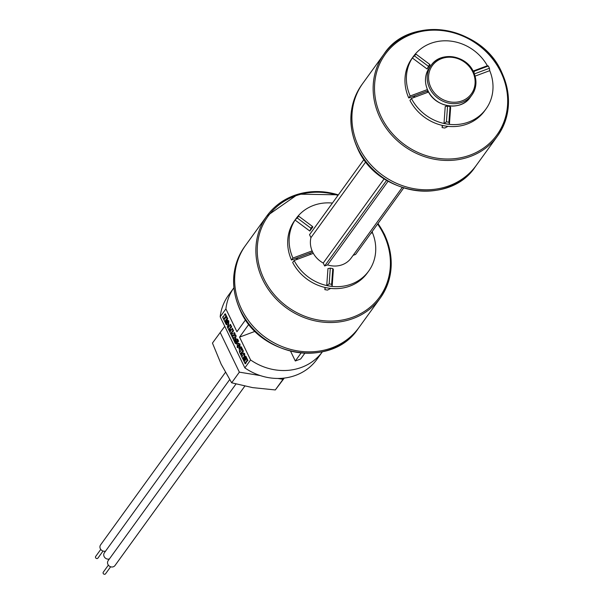 <?xml version="1.0" encoding="UTF-8"?>
<svg xmlns="http://www.w3.org/2000/svg" width="604" height="604" viewBox="0 0 604 604"><rect width="100%" height="100%" fill="white"/><g stroke="black" fill="none" stroke-linecap="round" stroke-linejoin="round"><path stroke-width="0.91" d="M235.107 335.054L235.643 336.164L234.133 340.966L233.144 338.919L233.469 338.466L233.642 338.821L234.276 336.919L232.94 338.512L232.102 336.775L232.434 336.315L232.608 336.677L233.265 334.737L232.042 335.514L231.906 336.36L231.015 334.518L234.02 332.804L234.563 333.929L233.876 335.945L235.107 335.054M241.698 348.787L242.936 351.347L242.604 351.8L242.355 351.286L240.747 353.514L240.664 354.48L239.524 352.117L239.252 349.263L239.999 349.24L240.807 346.945L241.472 348.327L240.958 350.66L241.698 348.787M239.999 351.981L240.634 351.113L239.962 350.849L239.999 351.981M240.664 354.48L241.147 354.299L240.762 353.499M239.984 351.943L239.818 351.505M244.854 367.889A54.609 49.128 35.9 0 0 316.889 359.388L322.355 351.845A54.609 49.128 35.9 0 1 250.592 359.961L244.854 367.889L220.173 316.821A54.609 49.128 35.9 0 1 228.41 295.364L233.869 287.821A54.609 49.128 35.9 0 0 225.904 308.893L236.942 331.724L245.594 319.765M304.741 353.348L300.656 358.995L295.311 360.988L301.026 353.083M290.622 351.294L295.311 360.988M248.871 324.257L239.554 337.13L255.16 331.309M239.554 337.13L250.592 359.961M310.448 254.412A22.96 20.657 -144.1 0 1 309.912 253.159M225.904 308.893L220.173 316.821M246.591 358.912L246.047 357.779M245.466 359.976L246.122 359.07L244.665 357.5L245.405 356.466L247.436 360.663L247.112 361.117L246.862 360.603L245.247 362.83L245.171 363.797L243.14 359.599L243.857 358.61L244.507 361.298L245.133 360.429L245.065 359.161L245.466 359.976M237.342 343.699L239.546 344.242L239.426 348.002L237.221 347.459L237.342 343.699M239.161 344.778L238.135 345.337L237.606 346.923L238.633 346.364L239.161 344.778M239.546 344.242L240.037 344.061L239.909 347.821L239.01 348.433M239.426 348.002L239.909 347.821M231.898 328.516L233.136 331.075L232.804 331.528L232.555 331.015L230.947 333.249L230.864 334.216L229.626 331.656L229.958 331.196L230.207 331.709L232.381 328.334L233.62 330.894L233.295 331.347L233.031 330.856M232.283 329.323L232.381 328.334M229.965 324.522L231.204 327.081L230.879 327.534L230.63 327.028L229.014 329.256L229.21 329.663L229.724 328.961L230.215 329.988L229.377 331.143L227.255 326.741L228.086 325.586L228.584 326.605L228.274 327.715L229.882 325.488L229.965 324.522M229.377 331.143L229.724 330.667M229.233 329.641L229.029 329.233M228.289 327.693L228.093 327.285M227.293 320.029L226.757 320.248L228.833 320.883L228.644 324.627L227.708 325.277M227.247 320.067L228.833 320.883M228.342 321.064L228.153 324.809L226.183 324.627L225.949 323.601M225.768 323.668L225.269 322.642L226.047 321.57L226.402 323.744L227.361 323.17L227.882 321.449L227.134 321.441L226.757 320.248M227.134 321.441L227.587 321.162M226.394 317.138L226.643 316.458L227.731 318.708L227.406 319.169L227.142 318.678M226.81 319.131L225.458 321.849L225.073 321.041M225.239 318.248L226.153 316.639L227.247 318.889L226.915 319.35L226.666 318.837L225.058 321.064L224.975 322.03L223.888 319.78L224.914 318.701L224.514 317.885L223.691 319.365L222.597 317.115L222.929 316.662L223.178 317.175L224.869 313.982L225.956 316.232L224.847 317.432L225.239 318.248L224.99 317.727M224.658 318.18L224.175 319.184L223.933 318.686M223.193 317.153L223.518 316.7M225.262 314.782L225.352 313.801L226.447 316.051L225.33 317.251L225.586 317.772M228.372 321.268L227.617 321.26M226.666 324.446L226.311 323.404M226.19 321.864L226.538 321.388L227.028 322.415L226.961 323.691M230.358 325.329L230.456 324.34L231.694 326.9L231.362 327.353L231.098 326.862M230.773 327.323L229.558 329.188M229.867 329.256L230.207 328.78L230.705 329.807L229.867 330.962M228.229 325.881L228.576 325.405L229.067 326.424L228.614 327.24M232.699 331.309L231.355 334.027L230.962 333.227M230.222 331.687L230.547 331.234M235.167 335.182L235.598 334.873L236.134 335.983L234.948 340.331L234.616 340.784L234.307 340.15M234.209 337.145L233.431 338.331L233.144 337.742M233.212 334.903L232.389 336.179L232.064 335.499M231.521 334.382L231.944 334.118M234.065 332.902L234.511 332.623L235.047 333.748L234.443 335.537M236.496 338.874L237.734 339.297L238.618 341.237L237.734 341.97M237.712 340.543L237.289 340.339L236.919 343.759L236.406 343.97M235.537 342.559L235.288 342.166M235.205 340.83L235.552 340.346L235.749 340.762M236.043 341.373L235.824 342.257M238.24 343.095L240.037 344.061M243.299 352.864L244.635 353.567L244.801 356.081L243.374 358.912L242.989 358.104M244.114 354.473L244.22 353.846L243.797 353.891M243.714 353.997L242.189 356.451L241.947 355.952M241.457 354.925L241.781 354.473M245.549 356.76L245.896 356.284L247.927 360.482L247.595 360.935L247.33 360.445M247.006 360.898L245.654 363.616L245.262 362.808M244.522 361.275L243.978 360.15M244.001 358.904L244.341 358.429L244.839 359.456L244.446 359.992L244.854 360.822M245.481 359.954L245.224 359.433L245.556 358.98L245.805 359.501M242.083 349.595L242.181 348.606L243.42 351.166L243.095 351.619L242.831 351.128M242.498 351.581L241.147 354.299M239.735 349.082L240.49 349.059M241.079 347.504L241.29 346.764L241.962 348.146L241.706 348.81M241.464 349.444L241.306 350.184M236.662 343.97L235.296 343.472L234.382 341.479L235.069 340.535L235.643 342.46L236.013 339.055L237.244 339.478L238.135 341.419L237.387 342.445L236.798 340.52L236.428 343.94L236.919 343.759M427.715 92.352A22.96 20.657 -144.1 0 1 427.179 91.098M242.974 358.127L242.891 359.093L241.804 356.836L243.729 354.027L241.706 356.632L240.86 354.895L241.192 354.435L241.441 354.948L242.816 353.046L244.144 353.748L244.318 356.262L242.974 358.127M365.82 161.804L310.954 237.636A22.96 20.657 35.9 0 0 312.63 252.004A22.96 20.657 35.9 0 0 323.238 263.042L324.65 265.979L327.557 264.892A22.96 20.657 35.9 0 0 351.181 258.021L402.158 187.572M384.189 178.807L323.238 263.042M386.613 180.347L324.65 265.979M388.093 181.223L327.557 264.892M353.106 255.356L355.613 254.42L403.638 188.048M364.031 159.388L309.535 234.699L310.954 237.636M372.291 231.37L372.464 232.721A44.809 40.309 -144.1 0 1 368.727 271.03A44.809 40.309 -144.1 0 1 332.132 286.432A44.809 40.309 -144.1 0 1 326.734 285.541A44.809 40.309 -144.1 0 1 294.125 260.505L313.325 253.34M368.727 271.03L367.3 273.008A44.809 40.309 -144.1 0 1 330.698 288.41A44.809 40.309 -144.1 0 1 325.299 287.527A44.809 40.309 -144.1 0 1 292.691 262.491L294.125 260.505M312.404 251.528L311.709 252.487L291.498 260.03L292.932 258.051A44.809 40.309 -144.1 0 1 295.069 220.045L298.097 216.013L298.753 216.224L295.069 220.045A44.809 40.309 -144.1 0 1 296.134 218.497A44.809 40.309 -144.1 0 1 298.097 216.013A44.809 40.309 -144.1 0 1 332.427 203.065M311.015 228.267L312.411 226.409L312.842 227.013L309.814 231.038L311.015 228.267L297.357 218.082M312.396 226.402L298.761 216.232L312.411 226.409M372.464 232.721L370.894 233.31M329.157 283.88L331.649 284.288L332.132 286.432L333.37 269.467L332.796 268.576L330.297 268.168L327.964 268.584L326.734 285.541L329.157 283.88L330.297 268.168M326.734 285.541L332.132 286.432M330.698 288.41L327.511 290.086L324.861 289.656L325.299 287.527M324.861 289.656L325.02 287.459M291.498 260.03A44.809 40.309 -144.1 0 1 293.635 222.023A44.809 40.309 -144.1 0 1 294.699 220.475L296.134 218.497M295.432 219.494A44.809 40.309 -144.1 0 1 296.194 218.55M312.125 250.887L292.932 258.051M295.069 220.045L309.814 231.038M427.964 90.804L408.765 97.969L410.199 95.991A44.809 40.309 -144.1 0 1 412.336 57.984A44.809 40.309 -144.1 0 1 413.4 56.436A44.809 40.309 -144.1 0 1 415.363 53.952A44.809 40.309 -144.1 0 1 487.353 65.745L488.334 66.01L489.429 68.275L489.731 70.66A44.809 40.309 -144.1 0 1 485.994 108.969A44.809 40.309 -144.1 0 1 449.399 124.371A44.809 40.309 -144.1 0 1 444 123.48A44.809 40.309 -144.1 0 1 411.384 98.444L428.644 92.004M485.994 108.969L484.567 110.947A44.809 40.309 -144.1 0 1 447.964 126.349A44.809 40.309 -144.1 0 1 442.566 125.466A44.809 40.309 -144.1 0 1 409.957 100.43L411.384 98.444M416.02 54.164L412.336 57.984L415.363 53.952L416.02 54.164L429.678 64.349L430.108 64.953L427.081 68.977L429.678 64.349M487.353 65.745L473.106 71.068M473.347 71.544L474.495 74.216M489.731 70.66L475.106 76.119M446.424 121.819L448.915 122.227L449.399 124.371L450.637 107.414L450.063 106.515L447.564 106.108L445.231 106.523L444 123.48L446.424 121.819L447.564 106.108M444 123.48L449.399 124.371M447.964 126.349L444.778 128.025L442.128 127.595L442.566 125.466M442.128 127.61L442.287 125.406L442.128 127.61M473.702 72.284L474.299 72.065M408.765 97.969A44.809 40.309 -144.1 0 1 410.901 59.962A44.809 40.309 -144.1 0 1 411.966 58.414L413.4 56.436M412.698 57.433A44.809 40.309 -144.1 0 1 413.453 56.489M427.443 89.558L410.199 95.991M412.336 57.984L427.081 68.977M501.622 72.291A70.011 62.982 -144.1 0 1 497.53 136.021L476.307 165.345A70.011 62.982 -144.1 0 1 415.439 188.931A70.011 62.982 -144.1 0 1 358.776 146.998A70.011 62.982 -144.1 0 1 362.876 83.261L361.872 84.651C348.742 104.243 347.345 125.594 357.681 148.697C377.696 195.251 449.467 206.462 475.31 166.734A70.011 62.982 -144.1 0 1 414.435 190.32A70.011 62.982 -144.1 0 1 357.772 148.388A70.011 62.982 -144.1 0 1 361.872 84.651M414.072 97.44A28.562 25.7 -144.1 0 1 413.823 96.081M414.518 95.825A27.444 24.689 35.9 0 0 414.737 97.191M475.31 166.734L476.307 165.345A70.011 62.982 -144.1 0 1 415.439 188.931A70.011 62.982 -144.1 0 1 358.776 146.998A70.011 62.982 -144.1 0 1 362.876 83.261L384.091 53.945A70.011 62.982 -144.1 0 1 444.869 30.343A70.011 62.982 -144.1 0 1 501.539 72.118M377.945 223.563A70.011 62.982 -144.1 0 1 384.355 234.352A70.011 62.982 -144.1 0 1 380.263 298.082L359.048 327.406A70.011 62.982 -144.1 0 1 298.172 350.992A70.011 62.982 -144.1 0 1 241.509 309.059A70.011 62.982 -144.1 0 1 245.609 245.322L244.605 246.711C231.475 266.304 230.079 287.655 240.422 310.758C260.43 357.311 332.2 368.523 358.044 328.795A70.011 62.982 -144.1 0 1 297.168 352.381A70.011 62.982 -144.1 0 1 240.505 310.448A70.011 62.982 -144.1 0 1 244.605 246.711M358.044 328.795L359.048 327.406A70.011 62.982 -144.1 0 1 298.172 350.992A70.011 62.982 -144.1 0 1 241.509 309.059A70.011 62.982 -144.1 0 1 245.609 245.322L266.825 216.006A70.011 62.982 -144.1 0 1 338.338 194.896M109.384 558.964A4.198 3.783 -144.1 0 1 104.145 556.571A4.198 3.783 -144.1 0 1 104.386 552.751L229.656 379.629M103.035 551.059L97.954 558.073A1.397 1.261 -144.1 0 1 95.606 557.711A1.397 1.261 -144.1 0 1 95.689 556.435L100.77 549.413M105.579 551.097A4.198 3.783 -144.1 0 1 100.34 548.711A4.198 3.783 -144.1 0 1 100.589 544.884L225.413 372.381M110.638 566.779L105.557 573.8A1.397 1.261 -144.1 0 1 103.208 573.43A1.397 1.261 -144.1 0 1 103.292 572.162L108.365 565.14M244.801 386.145L114.994 565.533A4.198 3.783 -144.1 0 1 111.34 566.952A4.198 3.783 -144.1 0 1 107.942 564.438A4.198 3.783 -144.1 0 1 108.192 560.61L235.975 384.008M284.265 378.074L275.311 389.95L252.585 387.617L231.657 382.8L221.162 364.182L212.457 343.08L224.756 326.311M231.657 382.8L239.365 372.155L220.158 332.434M283.91 378.119L283.019 379.304L277.825 378.451M260.256 375.575L239.365 372.155M275.311 389.95L283.019 379.304M429.671 88.297A25.202 22.673 -144.1 0 1 431.143 65.353A25.202 22.673 -144.1 0 1 453.053 56.859A25.202 22.673 -144.1 0 1 473.453 71.951A25.202 22.673 -144.1 0 1 471.981 94.896A25.202 22.673 -144.1 0 1 450.063 103.39A25.202 22.673 -144.1 0 1 429.671 88.297M429.421 67.724A25.202 22.673 35.9 0 0 427.949 90.668A25.202 22.673 35.9 0 0 448.342 105.768A25.202 22.673 35.9 0 0 470.259 97.274C461.063 111.506 435.159 107.55 427.926 90.736C424.212 82.401 424.71 74.737 429.421 67.724L431.143 65.353C440.391 51.068 466.265 55.032 473.491 71.831C477.213 80.166 476.707 87.859 471.981 94.896L470.259 97.274M472.766 71.921A24.084 21.668 35.9 0 0 441.63 58.596A24.084 21.668 35.9 0 0 430.924 87.535A24.084 21.668 35.9 0 0 462.06 100.86A24.084 21.668 35.9 0 0 472.766 71.921M331.649 284.288L332.796 268.576M414.623 56.021L428.281 66.206M488.334 66.01L473.528 71.536M489.429 68.275L474.631 73.801M448.915 122.227L450.063 106.515M500.935 72.254A68.886 61.978 35.9 0 0 411.875 34.149A68.886 61.978 35.9 0 0 381.252 116.919A68.886 61.978 35.9 0 0 470.312 155.032A68.886 61.978 35.9 0 0 500.935 72.254M379.992 117.674A70.011 62.982 -144.1 0 1 384.091 53.945C409.761 14.345 481.622 25.549 501.66 72.163C511.981 95.251 510.599 116.534 497.53 136.021A70.011 62.982 -144.1 0 1 436.654 159.615A70.011 62.982 -144.1 0 1 379.992 117.674M337.991 195.371A68.886 61.978 35.9 0 0 271.445 211.989A68.886 61.978 35.9 0 0 263.986 278.98A68.886 61.978 35.9 0 0 353.046 317.092A68.886 61.978 35.9 0 0 383.668 234.314A68.886 61.978 35.9 0 0 377.598 224.039M378.006 223.472L384.393 234.224C394.714 257.312 393.332 278.595 380.263 298.082A70.011 62.982 -144.1 0 1 319.388 321.675A70.011 62.982 -144.1 0 1 262.725 279.735A70.011 62.982 -144.1 0 1 266.825 216.006L298.074 194.171L338.399 194.813M297.251 257.885A27.444 24.689 35.9 0 0 297.47 259.252M296.806 259.501A28.562 25.7 -144.1 0 1 296.556 258.142M416.028 54.171L429.663 64.341M297.296 257.87L297.53 259.237"/></g></svg>
